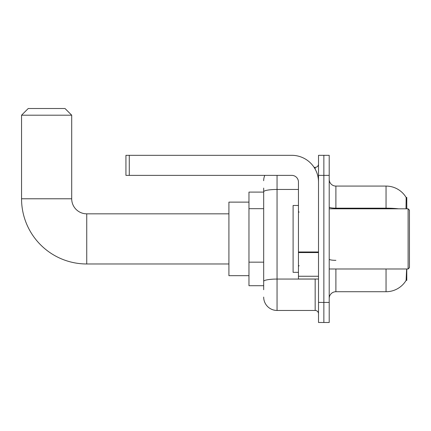 <?xml version="1.0" encoding="UTF-8"?>
<svg xmlns="http://www.w3.org/2000/svg" width="431" height="431" viewBox="0 0 431 431"><rect width="100%" height="100%" fill="white"/><g stroke="black" fill="none" stroke-linecap="round" stroke-linejoin="round"><path stroke-width="0.65" d="M406.778 208.814L406.778 197.446L406.169 197.527A23.403 23.403 0 0 0 386.047 186.079A23.403 23.403 0 0 1 406.115 197.446A23.403 23.403 0 0 0 386.047 186.079L335.894 186.079A6.686 6.686 0 0 1 329.209 179.393A6.686 6.686 0 0 0 335.894 186.079L335.894 208.814M406.778 268.992L406.778 280.36L406.115 280.36L406.578 269.795M263.68 204.66L263.68 188.083L263.68 192.097L248.967 192.097L248.967 285.71L263.68 285.71M329.209 298.414A6.686 6.686 0 0 1 335.894 291.728L386.047 291.728L386.047 268.992M406.234 280.161A23.403 23.403 0 0 1 386.047 291.728M323.859 302.427L323.859 322.49L329.209 322.49L329.209 302.427L323.859 302.427L323.859 322.49L318.509 322.49L318.509 302.427L323.859 302.427L323.859 175.379L323.859 302.427M318.509 302.427L318.509 155.322L323.859 155.322L323.859 175.379L323.859 155.322L329.209 155.322L329.209 302.427M406.007 208.814L406.169 197.527A23.403 23.403 0 0 0 386.047 186.079L386.047 208.178L335.894 208.178A6.686 1.164 0 0 1 329.209 207.02M263.68 289.724L263.68 188.083M277.052 175.379L277.052 310.455L315.169 310.455L315.169 279.024M314.102 167.357L315.169 167.357A3.346 3.346 0 0 0 318.509 164.012M263.68 283.706L263.68 266.18M318.509 313.795A3.346 3.346 0 0 0 315.169 310.455M263.68 180.729A13.372 13.372 0 0 1 264.796 175.379M277.052 310.455A13.372 13.372 0 0 1 263.68 297.078M228.909 263.977L86.744 263.977A65.194 65.194 0 0 1 21.55 198.783L21.55 115.201L28.236 108.51L65.016 108.51L71.702 115.201L21.55 115.201M86.744 263.977L86.744 213.83A15.047 15.047 0 0 1 71.702 198.783L71.702 115.201M248.967 202.128L228.909 202.128L228.909 275.678L248.967 275.678M318.509 279.024L298.451 279.024L298.451 251.984L318.509 251.984M318.509 182.065A26.749 26.749 0 0 0 291.76 155.322L129.273 155.322L129.273 175.379L291.76 175.379A6.686 6.686 0 0 1 298.451 182.065L298.451 251.984M129.273 175.379L125.933 175.379L125.933 155.322L129.273 155.322M408.114 208.814L409.45 210.15L409.45 267.656L408.114 268.992L408.114 208.814L329.209 208.814M298.451 205.468L293.102 205.468L293.102 272.338L298.451 272.338M263.68 208.674L248.967 208.674M263.68 262.167L248.967 262.167M335.894 268.992L335.894 291.728M398.583 208.814A23.403 4.062 180 0 0 386.047 208.178L386.047 208.814M329.209 175.379L318.509 175.379M335.894 260.34A6.686 1.164 0 0 1 329.209 259.176M316.327 279.024A3.346 0.582 0 0 1 315.169 279.062L277.052 279.062A13.372 2.322 180 0 0 263.68 281.384M263.68 191.779A13.372 2.322 180 0 1 277.052 189.457L298.451 189.457M315.169 169.119L315.169 167.357M21.55 198.783L71.702 198.783M318.509 252.566L298.451 252.566M298.451 276.26L318.509 276.26M228.909 213.83L86.744 213.83M329.209 268.992L408.114 268.992M299.119 212.154L298.451 211.486M299.119 265.652L298.451 266.32"/></g></svg>

